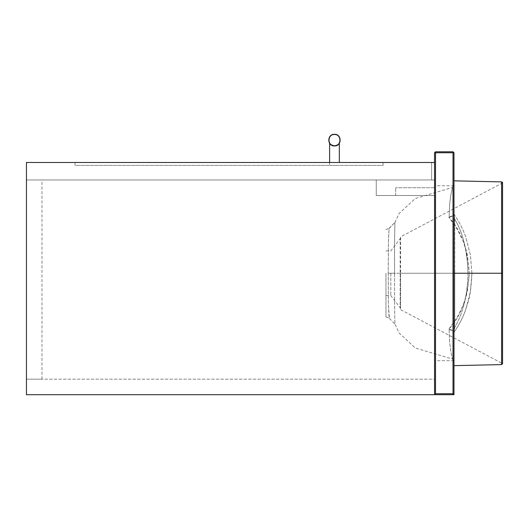 <?xml version="1.0" encoding="UTF-8"?>
<svg xmlns="http://www.w3.org/2000/svg" width="529" height="529" viewBox="0 0 529 529"><rect width="100%" height="100%" fill="white"/><g stroke="black" fill="none" stroke-linecap="round" stroke-linejoin="round"><path stroke-width="0.4" stroke-dasharray="2.65 1.98" d="M453.981 273.242L453.981 365.645L453.981 180.845L453.981 273.242L502.543 273.242L400.598 273.242L400.565 308.843L400.162 307.733L400.162 238.758L400.592 236.873L502.55 182.882L502.543 273.242L400.598 273.242L400.565 308.843L400.592 309.617L502.55 363.608L502.543 299.698M434.547 273.242L434.547 360.692L434.547 273.242M435.519 151.79L453.009 151.79L453.981 152.755L453.981 394.7L434.547 394.7L434.547 152.755L435.519 151.79L435.519 393.735L434.547 394.7L434.547 162.476L26.45 162.476L26.45 394.7L434.547 394.7L434.547 162.476L26.45 162.476L26.45 394.7L434.547 394.7L434.547 379.154L26.45 379.154L26.45 394.7L434.547 394.7L434.547 379.154L26.45 379.154L26.45 394.7L434.547 394.7L434.547 162.476L434.547 394.7L26.45 394.7L26.45 162.476L26.45 179.966L431.638 179.966L431.638 162.476L26.45 162.476L26.45 179.966L26.45 162.476L431.638 162.476L431.638 179.966L26.45 179.966L26.45 162.476L431.638 162.476L431.638 179.966L26.45 179.966L431.638 179.966L431.638 162.476L26.45 162.476L434.547 162.476M435.519 393.735L453.009 393.735L453.981 394.7M390.825 273.242L390.825 295.592L390.825 273.242M385.965 273.242L385.965 316.97L385.965 273.242M385.965 250.898L390.825 250.898L400.162 238.758L400.208 273.242L400.598 273.242L400.592 236.873M385.965 295.592L390.825 295.592L400.162 307.733L400.208 273.242L400.598 273.242L400.565 237.647L400.162 238.764M467.986 273.242C467.424 295.526 463.014 313.538 454.768 327.292L454.094 331.967L454.768 327.292C463.047 313.433 467.451 295.413 467.986 273.242C467.424 250.964 463.014 232.952 454.768 219.198C463.047 233.058 467.451 251.077 467.986 273.242L453.981 273.248L453.981 218.451L453.981 360.917L453.981 273.248L454.775 273.242L454.768 327.292L454.775 273.242L469.309 273.242L394.555 273.242C394.416 245.297 394.826 221.446 395.024 222.24L399.17 213.452L415.265 198.501L452.407 187.478L450.82 195.062L449.65 204.333L449.108 217.32C452.295 216.427 453.922 215.349 453.981 214.093L454.768 219.198L454.775 273.242L454.768 219.198L453.981 214.093L453.981 218.451L453.981 185.573L453.981 214.093C453.915 215.349 452.288 216.427 449.108 217.32L449.59 204.928L450.794 195.234L452.407 187.478L453.981 185.573M454.768 219.198L453.981 218.451L454.768 219.198M453.981 328.04L454.768 327.292L453.981 328.04L453.981 332.397C453.915 331.141 452.288 330.063 449.108 329.17L449.59 341.562L450.794 351.256L452.407 359.012L453.981 360.917M385.965 229.52L389.106 228.376L388.412 241.641L388.213 273.248L394.555 273.242C394.416 301.358 394.826 325.031 395.024 324.251L389.106 318.114L388.412 304.823L388.213 273.242L388.418 241.614L389.106 228.376L395.024 222.24C394.826 221.459 394.416 245.132 394.555 273.242C394.416 301.193 394.826 325.044 395.024 324.251L399.17 333.039L415.265 347.989L452.407 359.012L450.82 351.428L449.65 342.157L449.108 329.17C452.295 330.063 453.922 331.141 453.981 332.397L454.094 331.967L453.981 332.397M453.981 214.093L454.153 214.43C459.159 221.711 462.994 229.136 465.665 236.714L470.36 254.833L471.941 273.242L469.309 273.242L467.471 255.738C466.571 251.196 464.693 244.762 462.868 240.516L457.016 228.865L448.896 217.34C460.766 229.804 467.576 248.438 469.309 273.242L471.941 273.248L470.36 254.833L465.665 236.714C462.994 229.136 459.159 221.711 454.146 214.43L453.981 273.248L453.981 218.451M449.108 217.32L454.094 214.523L449.108 217.32M388.213 273.242L469.309 273.242L467.471 290.752C466.571 295.294 464.693 301.728 462.868 305.974L457.016 317.625L448.896 329.15C460.766 316.686 467.576 298.052 469.309 273.242M449.108 329.17L454.094 331.967L449.108 329.17M334.467 145.759C341.734 146.07 341.734 134.181 334.467 134.492C327.2 134.181 327.2 146.07 334.467 145.759C341.734 146.07 341.734 134.181 334.467 134.492C341.734 134.181 341.734 146.07 334.467 145.759C327.2 146.07 327.2 134.181 334.467 134.492C327.2 134.181 327.2 146.07 334.467 145.759M334.467 145.958C326.948 146.275 326.948 133.976 334.467 134.3C341.985 133.976 341.985 146.275 334.467 145.958C340.769 143.293 340.769 143.293 334.467 145.958C340.769 143.293 340.769 143.293 334.467 145.958C340.769 143.293 340.769 143.293 334.467 145.958C328.172 143.293 328.172 143.293 334.467 145.958C328.172 143.293 328.172 143.293 334.467 145.958C328.172 143.293 328.172 143.293 334.467 145.958C341.985 146.275 341.985 133.976 334.467 134.3C326.948 133.976 326.948 146.275 334.467 145.958C340.769 143.293 340.769 143.293 334.467 145.958C340.769 143.293 340.769 143.293 334.467 145.958C340.769 143.293 340.769 143.293 334.467 145.958C340.769 143.293 340.769 143.293 334.467 145.958C326.948 146.275 326.948 133.976 334.467 134.3C341.985 133.976 341.985 146.275 334.467 145.958C328.172 143.293 328.172 143.293 334.467 145.958C328.172 143.293 328.172 143.293 334.467 145.958C328.172 143.293 328.172 143.293 334.467 145.958C328.172 143.293 328.172 143.293 334.467 145.958L337.965 144.794M334.467 165.392C340.736 165.392 340.736 165.392 334.467 165.392C340.736 165.392 340.736 165.392 334.467 165.392C340.736 165.392 340.736 165.392 334.467 165.392C340.736 165.392 340.736 165.392 334.467 165.392C328.205 165.392 328.205 165.392 334.467 165.392C328.205 165.392 328.205 165.392 334.467 165.392C328.205 165.392 328.205 165.392 334.467 165.392C328.205 165.392 328.205 165.392 334.467 165.392C340.736 165.392 340.736 165.392 334.467 165.392C340.736 165.392 340.736 165.392 334.467 165.392C340.736 165.392 340.736 165.392 334.467 165.392C340.736 165.392 340.736 165.392 334.467 165.392C328.205 165.392 328.205 165.392 334.467 165.392C328.205 165.392 328.205 165.392 334.467 165.392C328.205 165.392 328.205 165.392 334.467 165.392C328.205 165.392 328.205 165.392 334.467 165.392M329.613 162.476L329.613 143.352L330.949 144.774M75.032 162.476L383.049 162.476L75.032 162.476L75.032 165.392L383.049 165.392L383.049 162.476L383.049 165.392L75.032 165.392L75.032 162.476L75.032 165.392L75.032 162.476L383.049 162.476L75.032 162.476M383.049 165.392L383.049 162.476L383.049 165.392L75.032 165.392L383.049 165.392M376.251 179.966L434.547 179.966L376.251 179.966L376.251 195.512L376.251 179.966M434.547 195.512L376.251 195.512L434.547 195.512L434.547 179.966L434.547 195.512M395.685 195.512L395.685 187.735L395.685 195.512M434.547 187.735L395.685 187.735L434.547 187.735M41.996 379.154L41.996 179.966L26.45 179.966L26.45 379.154L41.996 379.154L26.45 379.154L26.45 179.966L41.996 179.966L41.996 379.154M453.009 393.735L453.009 152.755L434.547 152.755M453.009 151.79L453.009 152.755L453.981 152.755M502.524 363.859L501.598 364.6L501.598 181.89M388.213 273.248L388.418 304.876L389.417 318.233M389.41 228.257L395.024 222.24M453.981 360.692L434.547 360.692M453.981 185.798L434.547 185.798M400.565 308.843L400.162 307.726M502.543 310.569L502.543 314.206M502.55 363.271L502.55 363.635M502.55 273.242L502.55 187.16M385.965 316.97L389.106 318.114M471.941 273.248C471.213 287.379 470.03 296.61 468.383 300.948L465.665 309.776C462.994 317.354 459.159 324.78 454.153 332.053C459.159 324.78 462.994 317.354 465.665 309.776L470.36 291.658L471.941 273.242M339.327 162.476L339.327 143.352M329.613 143.352L329.613 165.392L329.613 143.352"/><path stroke-width="0.79" d="M434.547 162.476L26.45 162.476L26.45 394.7L453.981 394.7L453.981 152.755L453.009 151.79L453.981 152.755L453.009 152.755L453.009 151.79L435.519 151.79L435.519 393.735L453.009 393.735L453.009 152.755L434.547 152.755L434.547 394.7L435.519 393.735M434.547 152.755L435.519 151.79L434.547 152.755M453.981 394.7L453.009 393.735M502.55 363.608L502.55 273.242L501.598 273.242L501.598 364.6L502.55 363.701M502.55 187.16L502.55 363.628L501.598 364.6L453.981 365.645M502.55 182.855L501.598 181.89L501.598 273.242L453.981 273.242M453.981 180.845L501.598 181.89L502.55 182.862L502.55 273.242M469.309 273.242L467.986 273.242M334.467 134.492C341.734 134.181 341.734 146.07 334.467 145.759C327.2 146.07 327.2 134.181 334.467 134.492M334.467 145.958C341.985 146.275 341.985 133.976 334.467 134.3C326.948 133.976 326.948 146.275 334.467 145.958L330.949 144.774M339.327 162.476L339.327 143.352L337.965 144.794M502.543 299.698L502.543 310.569M502.543 314.206L502.55 363.271M502.55 182.849L502.464 182.459M502.431 182.399L502.021 181.996M454.153 214.43L453.981 213.881M454.153 332.06L453.981 332.609M329.613 143.352L329.613 162.476"/></g></svg>
